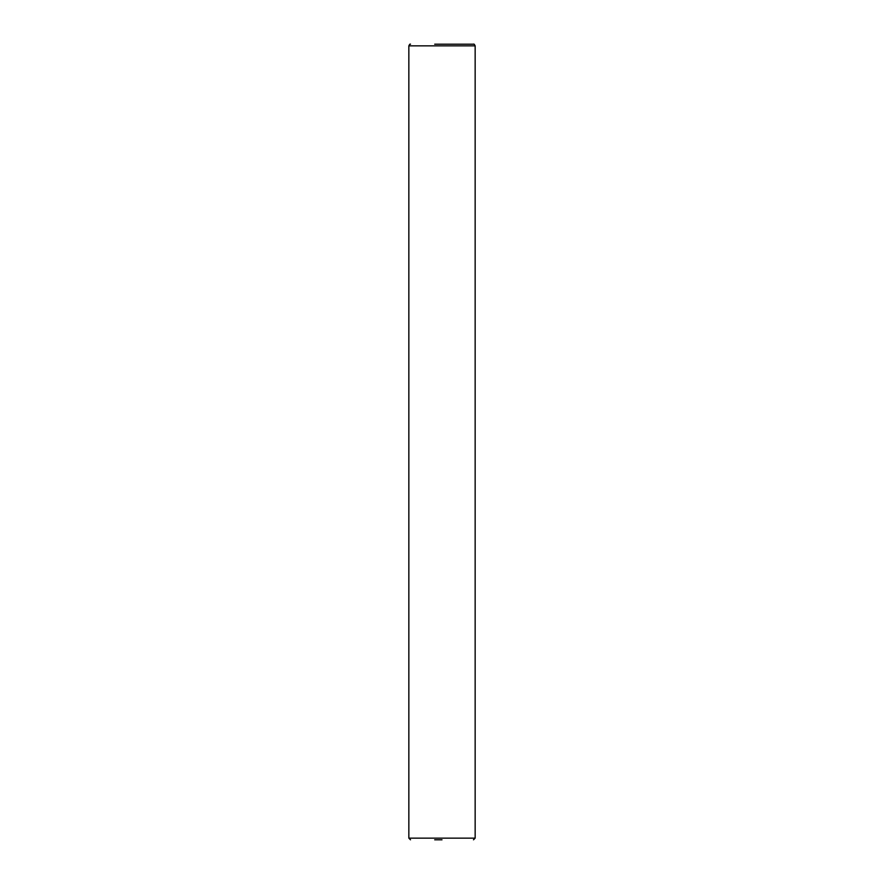 <?xml version="1.0" encoding="UTF-8"?>
<svg xmlns="http://www.w3.org/2000/svg" width="884" height="884" viewBox="0 0 884 884"><rect width="100%" height="100%" fill="white"/><g stroke="black" fill="none" stroke-linecap="round" stroke-linejoin="round"><path stroke-width="1.33" d="M434.707 44.2L449.293 44.2M442 839.8L434.707 839.8M442 44.2L473.493 44.2L442 44.2M410.507 44.2C410.121 43.769 409.568 44.322 408.85 45.858L475.15 45.858L475.15 838.143L473.493 839.8M408.85 45.858L408.85 838.143L475.15 838.143M408.85 838.143L410.507 839.8M475.15 45.858C474.432 44.322 473.879 43.769 473.493 44.2"/></g></svg>
